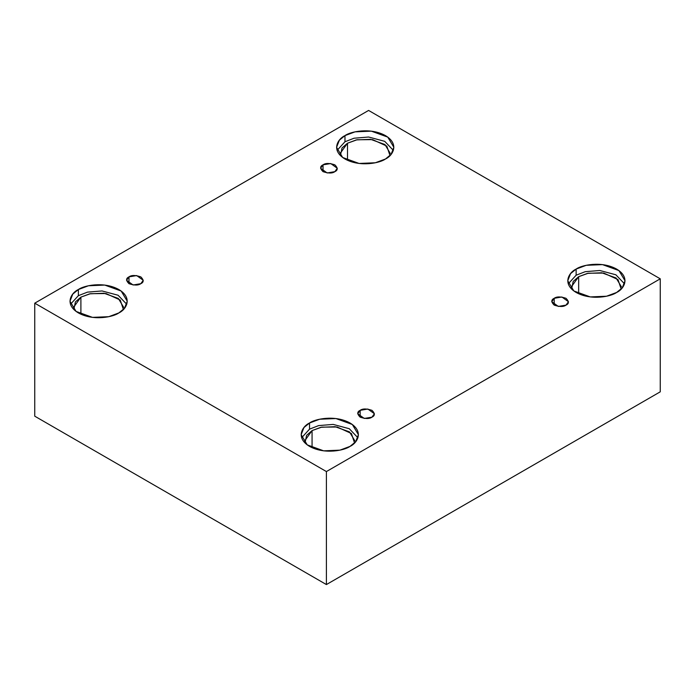 <?xml version="1.0" encoding="UTF-8"?>
<svg xmlns="http://www.w3.org/2000/svg" width="695" height="695" viewBox="0 0 695 695"><rect width="100%" height="100%" fill="white"/><g stroke="black" fill="none" stroke-linecap="round" stroke-linejoin="round"><path stroke-width="1.04" d="M323.036 164.837L320.586 168.251L327.154 172.959L334.842 171.656C332.392 173.463 328.448 173.463 323.036 171.656C319.909 168.529 319.909 166.261 323.036 164.837C325.486 163.038 329.43 163.038 334.842 164.837C337.97 167.964 337.97 170.24 334.842 171.656L337.292 168.251L330.724 163.542L323.036 164.837L323.036 171.656L323.036 164.837M128.992 276.871L126.542 280.285L133.11 284.993L140.798 283.69C138.34 285.497 134.404 285.497 128.992 283.69C125.864 280.563 125.864 278.287 128.992 276.871C131.442 275.064 135.386 275.064 140.798 276.871C143.926 279.998 143.926 282.274 140.798 283.69L143.248 280.285L136.68 275.567L128.992 276.871L128.992 283.69L128.992 276.871M360.158 410.337L357.708 413.742L364.276 418.451L371.964 417.156C369.514 418.955 365.57 418.955 360.158 417.156C357.03 414.029 357.03 411.753 360.158 410.337C362.608 408.53 366.552 408.53 371.964 410.337C375.091 413.464 375.091 415.732 371.964 417.156L374.414 413.742L367.846 409.034L360.158 410.337L360.158 417.156L360.158 410.337M554.202 298.303L551.752 301.717L558.32 306.426L566.008 305.122C563.558 306.929 559.614 306.929 554.202 305.122C551.074 301.995 551.074 299.719 554.202 298.303C556.66 296.496 560.596 296.496 566.008 298.303C569.135 301.43 569.135 303.706 566.008 305.122L568.458 301.717L561.89 297L554.202 298.303L554.202 305.122L554.202 298.303M78.37 289.537L72.775 294.098L69.978 301.222L76.068 311.421L92.496 317.372L108.767 316.685L118.862 312.915C113.754 316.807 93.634 321.411 78.37 312.915C63.653 304.106 71.628 292.482 78.37 289.537C83.478 285.645 103.598 281.041 118.862 289.537C133.579 298.346 125.604 309.97 118.862 312.915L124.457 308.354L127.254 301.222L121.165 291.031L104.737 285.072L88.465 285.767L78.37 289.537L78.37 295.67L78.37 289.537M70.482 304.297L78.37 295.67L70.482 304.297M123.675 307.364L118.341 298.442L103.972 293.229L89.733 293.837L80.898 297.13L73.557 307.364L73.835 309.51L75.425 301.891L80.898 297.13L80.898 314.209L80.898 297.13L90.489 293.681L106.014 293.542L120.235 300.049L123.397 309.51M344.972 135.612L339.377 140.182L336.58 147.305L342.67 157.496L359.089 163.455L375.37 162.76L385.464 158.999C380.356 162.882 360.236 167.486 344.972 158.999C330.255 150.181 338.23 138.566 344.972 135.612C350.08 131.729 370.2 127.124 385.464 135.612C400.172 144.43 392.206 156.045 385.464 158.999L391.059 154.429L393.857 147.305L387.767 137.115L371.339 131.155L355.067 131.85L344.972 135.612L344.972 141.754L344.972 135.612M337.084 150.372L344.972 141.754L337.084 150.372M390.277 153.439L384.943 144.525L370.574 139.313L356.335 139.912L347.5 143.213L340.159 153.439L340.437 155.593L342.018 147.974L347.5 143.213L347.5 160.293L347.5 143.213L357.091 139.756L372.616 139.626L386.837 146.132L389.991 155.593M576.138 269.078L570.543 273.639L567.745 280.771L573.835 290.962L590.264 296.921L606.535 296.226L616.63 292.456C611.522 296.348 591.402 300.952 576.138 292.456C561.421 283.647 569.396 272.023 576.138 269.078C581.246 265.186 601.366 260.582 616.63 269.078C631.347 277.887 623.372 289.511 616.63 292.456L622.225 287.895L625.022 280.771L618.932 270.572L602.504 264.621L586.232 265.308L576.138 269.078L576.138 275.211L576.138 269.078M568.249 283.838L576.138 275.211L568.249 283.838M621.443 286.905L616.109 277.991L601.74 272.77L587.501 273.378L578.666 276.68L571.325 286.905L571.603 289.059L573.193 281.432L578.666 276.68L578.666 293.759L578.666 276.68L588.257 273.222L603.781 273.083L618.003 279.59L621.165 289.059M309.536 422.994L303.941 427.564L301.144 434.688L307.233 444.878L323.661 450.838L339.933 450.151L350.028 446.381C344.92 450.264 324.8 454.869 309.536 446.381C294.828 437.563 302.794 425.948 309.536 422.994C314.644 419.111 334.764 414.507 350.028 422.994C364.745 431.812 356.77 443.427 350.028 446.381L355.623 441.812L358.42 434.688L352.33 424.497L335.911 418.538L319.631 419.233L309.536 422.994L309.536 429.136L309.536 422.994M301.647 437.754L309.536 429.136L301.647 437.754M354.841 440.83L349.516 431.908L335.138 426.695L320.899 427.303L312.064 430.596L304.723 440.83L305.009 442.976L306.591 435.357L312.064 430.596L312.064 447.676L312.064 430.596L321.663 427.138L337.179 427.008L351.401 433.515L354.563 442.976M326.407 584.565L660.25 391.824L660.25 278.817L326.407 471.557L326.407 584.565L326.407 471.557L34.75 303.176L368.593 110.436L660.25 278.817L660.25 391.824L326.407 584.565L34.75 416.183L34.75 303.176L34.75 416.183L326.407 584.565M326.407 471.557L660.25 278.817L368.593 110.436L34.75 303.176L326.407 471.557M357.916 437.754L349.264 428.711L333.2 424.41L318.658 425.592L309.536 429.136L318.658 425.592L333.2 424.41L349.264 428.711L357.916 437.754M624.518 283.838L615.866 274.786L599.802 270.494L585.26 271.676L576.138 275.211L585.26 271.676L599.802 270.494L615.866 274.786L624.518 283.838M393.353 150.372L384.7 141.328L368.637 137.028L354.085 138.209L344.972 141.754L354.085 138.209L368.637 137.028L384.7 141.328L393.353 150.372M126.751 304.297L118.098 295.245L102.035 290.953L87.492 292.126L78.37 295.67L87.492 292.126L102.035 290.953L118.098 295.245L126.751 304.297"/></g></svg>
